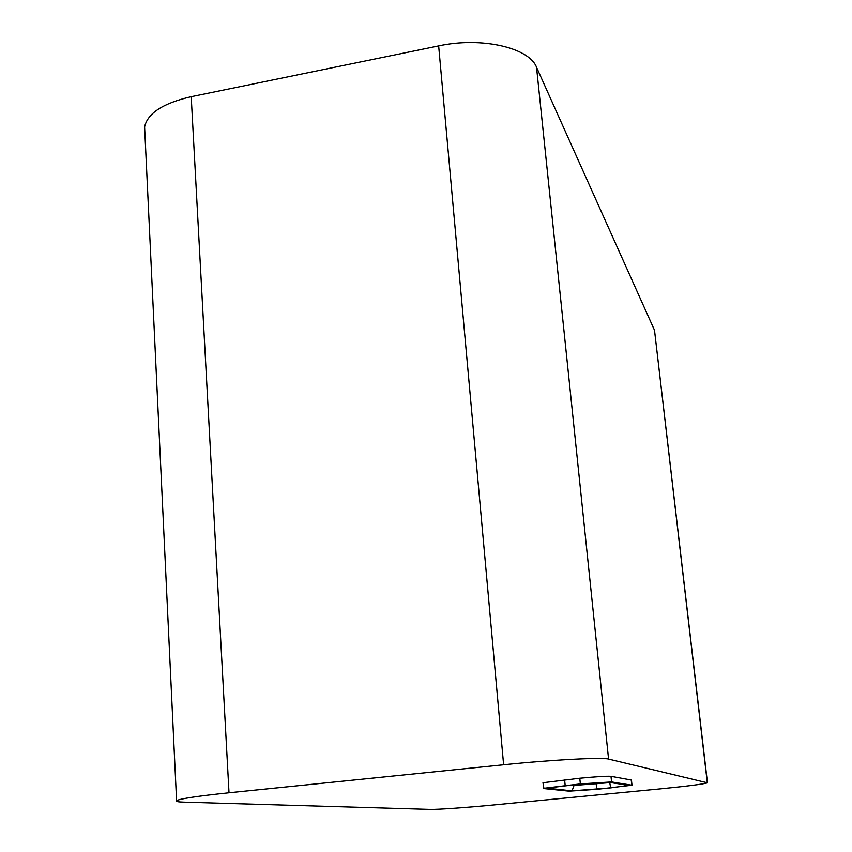 <?xml version="1.0" encoding="UTF-8"?>
<svg xmlns="http://www.w3.org/2000/svg" width="852" height="852" viewBox="0 0 852 852"><rect width="100%" height="100%" fill="white"/><g stroke="black" fill="none" stroke-linecap="round" stroke-linejoin="round"><path stroke-width="1.28" d="M543.501 788.324L580.361 783.915L611.576 781.934L631.992 785.224L597.508 789.282L569.136 791.157L543.959 788.579L542.969 782.732L579.786 778.227C596.379 776.662 606.773 776.034 610.99 776.321L631.438 780.049M580.936 783.989L608.381 782.253L628.84 785.331L610.714 787.887L572.033 790.869L546.633 788.132L580.936 783.989M610.639 782.594L574.429 785.406L570.947 784.98M707.426 782.583L654.506 330.246L536.526 67.233C529.177 47.68 481.529 36.572 438.652 45.901L191.21 96.691C163.073 103.188 147.545 113.263 144.606 126.927L144.883 132.869M503.617 764.755L229.018 792.775C197.877 796.045 180.4 798.665 176.577 800.635C175.469 801.455 177.855 801.956 183.723 802.137L429.909 809.389C437.087 809.645 467.066 807.547 493.766 804.948L659.427 788.963C687.33 786.204 703.337 784.159 707.448 782.818L608.573 759.068C602.588 757.14 551.468 759.803 503.617 764.755L438.652 45.901M565.164 785.416L564.61 779.74M579.786 778.227L580.361 783.915M609.691 782.445L610.714 787.887M597.028 789.218L595.878 782.722M574.354 784.639L572.033 790.869M631.236 779.857L631.79 785.043M611.576 781.934L610.99 776.321M191.21 96.691L229.018 792.775M536.526 67.233L608.573 759.068M654.506 330.246L707.277 782.541M631.982 785.086L631.428 779.91M144.606 126.927L176.577 800.635"/></g></svg>
